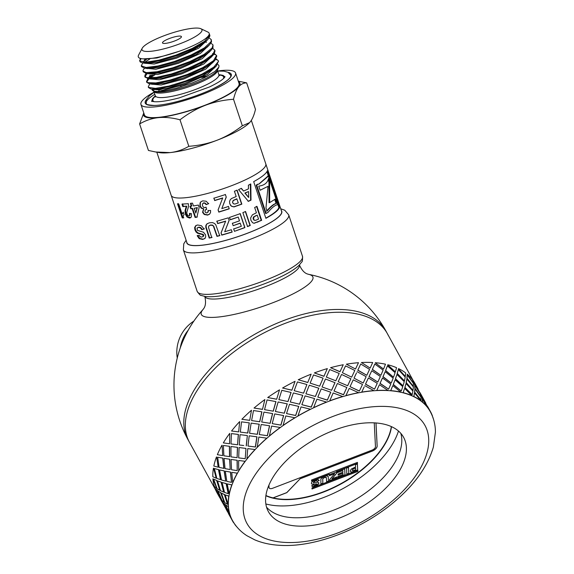 <?xml version="1.0" encoding="UTF-8"?>
<svg xmlns="http://www.w3.org/2000/svg" width="574" height="574" viewBox="0 0 574 574"><rect width="100%" height="100%" fill="white"/><g stroke="black" fill="none" stroke-linecap="round" stroke-linejoin="round"><path stroke-width="0.86" d="M141.082 58.605L139.733 60.98M139.568 60.686L140.293 62.042L142.352 62.796L147.324 62.882L160.856 60.485L177.689 55.319L193.847 48.503L205.506 41.529L207.917 39.391L209.897 35.947L209.783 35.129M209.259 33.866L209.596 35.595L204.459 41.378L192.218 48.424L175.78 55.161L159.055 60.112L146.011 62.193L139.762 61.023L140.329 58.412M209.144 37.884L211.289 39.663L211.002 41.751L204.401 47.879L191.113 54.989L174.317 61.504L157.986 65.981L146.011 67.467L141.29 65.867L142.797 62.867M204.157 43.158L203.196 43.194M149.635 59.144L144.734 62.229M141.52 66.548L144.11 68.041L147.525 68.206L160.246 66.29L176.828 61.49L193.352 54.824L205.901 47.778L209.668 44.621L211.505 41.888L211.289 39.663M204.351 42.39L205.018 42.383M210.888 43.129L213.033 44.908L212.122 47.994L204.107 54.415L189.894 61.533L172.867 67.768L157.075 71.743L146.27 72.618L143.034 71.104L143.026 70.293L144.54 68.112M193.086 50.017L188.523 50.986M143.256 71.779L145.861 73.285L147.884 73.458L159.73 72.03L175.967 67.61L192.756 61.145L206.131 54.049L211.426 49.859L212.925 47.893L213.033 44.908M191.888 49.45L195.476 48.776M212.638 48.374L214.784 50.153L212.961 54.308L203.591 60.973L188.573 68.048L171.461 73.953L156.336 77.397L146.786 77.662L144.784 76.349L145.093 74.792L146.284 73.357M215.358 54.681L213.98 54.164M211.239 50.046L202.17 58.684L180.157 68.564L157.613 74.534L147.231 73.515L144.964 76.701M144.777 76.349L145.028 77.103L148.415 78.631L159.314 77.691L175.12 73.68L192.089 67.445L206.209 60.342L213.176 55.097L214.145 53.949L215.028 50.907L214.776 50.153M214.382 53.619L216.542 55.448L213.521 60.686L202.88 67.545L187.174 74.52L170.134 80.051L155.798 82.943L147.583 82.599L146.528 81.594L147.712 78.925M217.094 59.926L215.731 59.409M154.865 74.871L149.972 77.956M148.96 78.753L146.707 81.946M146.521 81.594L146.772 82.347L149.326 83.768L159.012 83.287L174.295 79.707L191.35 73.723L206.145 66.656L214.913 60.349L216.757 56.101M149.218 77.583L153.064 75.007M216.125 58.857L218.271 60.636L218.364 61.483L213.808 67.122L201.991 74.125L185.732 80.941L168.892 86.057L155.468 88.367L148.666 87.427L148.264 86.839L149.771 83.84M215.272 66.893L214.289 68.055L202.859 75.696L184.799 83.352L166.496 88.518L154.42 89.566L153.071 89.185M216.477 65.78L207.401 74.419L185.388 84.299L162.851 90.261L152.469 89.264M214.913 60.349L212.559 62.803L201.144 70.437L183.084 78.1L164.774 83.273L152.684 84.328L149.326 83.768M214.733 60.535L205.657 69.174L183.644 79.054L161.107 85.017L150.74 84.069M212.545 53.647L212.602 54.674M213.176 55.097L210.816 57.551L199.415 65.185L181.362 72.848L163.052 78.028L150.955 79.083L147.597 78.53M148.702 77.921L150.216 74.964M212.99 55.291L203.913 63.929L181.901 73.809L159.357 79.779L149.01 78.846M150.065 76.471L151.715 75.036M211.426 49.859L209.072 52.313L197.664 59.947L179.619 67.603L161.308 72.783L149.211 73.838L145.861 73.285M209.668 44.621L207.314 47.075L195.906 54.709L177.854 62.365L159.55 67.545L147.461 68.593L144.11 68.041M197.879 46.401L199.903 46.207M209.496 44.808L200.426 53.439L178.414 63.327L155.87 69.289L145.459 68.184M195.16 47.843L197.786 47.491M206.547 40.675L205.564 41.845L194.141 49.479L176.089 57.135L157.785 62.301L145.71 63.355L142.352 62.796M143.471 62.193L144.978 59.23M207.752 39.563L198.683 48.202L176.67 58.082L154.133 64.044L143.773 63.118M144.849 60.729L146.478 59.309M204.889 41.995L205.356 42.06M205.664 42.11L206.461 42.268M143.801 113.042A50.799 10.354 -18.4 0 0 158.402 117.648A50.799 10.354 -18.4 0 0 205.356 105.307A50.799 10.354 -18.4 0 0 238.684 86.846A50.799 10.354 -18.4 0 0 238.418 81.565M140.939 104.439L144.426 114.922A49.859 10.167 -18.4 0 0 194.945 108.83A49.859 10.167 -18.4 0 0 239.042 83.445L235.555 72.963A49.859 10.167 161.6 0 1 191.451 98.348A49.859 10.167 161.6 0 1 140.939 104.439A49.859 10.167 161.6 0 1 154.09 92.127M249.539 122.685A50.799 10.354 161.6 0 1 249.496 122.728A50.799 10.354 161.6 0 1 216.986 140.264A50.799 10.354 161.6 0 1 170.033 152.598A50.799 10.354 161.6 0 1 159.586 152.641L155.69 151.995L170.033 152.598C176.505 151.916 182.762 149.821 188.824 146.313C199.006 145.552 208.391 143.536 216.986 140.264C225.56 136.949 234.013 132.128 242.343 125.785L249.568 122.649L250.314 121.803C252.417 119.155 254.138 115.015 255.48 109.39L246.655 82.871C243.455 82.914 240.8 84.242 238.684 86.846C236.588 89.501 234.866 93.634 233.518 99.259C223.336 100.02 213.944 102.036 205.356 105.307C196.782 108.622 188.329 113.451 179.999 119.794C172.085 117.72 164.889 117.003 158.402 117.648C151.938 118.33 145.674 120.425 139.611 123.934L143.765 112.949M139.611 123.934L148.436 150.46L155.69 151.995M238.275 81.142L246.655 82.871M233.518 99.259L242.343 125.785M179.999 119.794L188.824 146.313M251.326 120.375L265.784 163.841A49.859 10.167 161.6 0 1 221.686 189.226A49.859 10.167 161.6 0 1 171.167 195.318A49.859 10.167 161.6 0 0 221.686 189.226A49.859 10.167 161.6 0 0 265.784 163.841L281.597 211.383A49.859 10.167 161.6 0 1 237.5 236.761A49.859 10.167 161.6 0 1 186.981 242.852L171.174 195.332M217.754 64.266L219.01 65.658L218.873 67.129L214.87 71.499L204.351 77.741L192.268 82.979L176.462 88.181L163.568 90.986L157.965 91.517L154.277 91.266L152.34 90.333L152.081 89.135M178.959 51.359L156.824 58.003L143.242 58.878M142.208 48.252A31.606 6.443 -18.4 0 0 174.001 45.877A31.606 6.443 -18.4 0 0 200.878 28.729A31.606 6.443 -18.4 0 0 200.807 28.7A31.606 6.443 -18.4 0 0 169.811 33.694A31.606 6.443 -18.4 0 0 142.208 48.252L138.578 55.118A37.346 7.613 -18.4 0 0 176.146 52.32A37.346 7.613 -18.4 0 0 207.896 32.058A37.346 7.613 -18.4 0 0 207.817 32.022M148.523 87.585L151.062 89.013L158.833 88.812L173.513 85.67L190.561 79.98L205.944 72.977L216.032 66.204L218.486 61.289M217.646 70.982A49.859 10.167 161.6 0 1 233.74 71.248A49.859 10.167 161.6 0 1 235.555 72.963M181.068 36.277A9.973 2.031 161.6 0 1 181.355 37.088A9.973 2.031 161.6 0 1 172.609 41.694A9.973 2.031 161.6 0 1 162.844 43.244A9.973 2.031 161.6 0 1 169.33 38.544A9.973 2.031 161.6 0 1 181.068 36.277M186.701 242.02A50.046 10.203 -18.4 0 0 237.514 236.804A50.046 10.203 -18.4 0 0 281.317 210.543M388.225 335.338A112.884 60.019 151.2 0 0 387.292 333.501A112.884 60.019 151.2 0 0 272.162 328.873A112.884 60.019 151.2 0 0 185.38 427.415A112.884 60.019 151.2 0 0 189.47 442.303A112.884 60.019 151.2 0 0 190.525 444.068M240.04 213.55L244.732 227.512L234.472 231.329L233.675 228.969L241.324 226.299L240.14 223.092L233.173 225.697L232.384 223.343L239.494 220.847L238.217 217.051L230.267 219.655L229.478 217.302M233.137 225.546L232.341 223.193M234.443 231.179L233.647 228.818M230.267 219.655L229.507 217.453L240.233 213.643L244.926 227.605L234.472 231.329M238.217 217.051L230.296 219.806M240.284 223.2L233.173 225.697M212.079 237.32L209.553 237.83L206.102 226.895L206.26 224.994L207.358 223.551M219.914 235.469L217.202 236.151L213.772 226.271L212.495 225.087L210.572 224.979L209.065 225.84M213.772 226.271L212.244 225.324L210.292 225.216L208.764 226.084L209.23 225.632M209.553 237.83L209.201 238.081L205.75 227.146L205.923 225.245L207.042 223.795L209.402 222.82L212.466 222.597L214.461 223.408L215.759 224.757L219.72 235.684L216.965 236.373L213.542 226.5M208.764 226.084L208.491 227.433L211.763 237.564L209.201 238.081M183.831 217.733L182.855 217.603L178.17 203.562M182.855 217.603L182.209 217.876L177.524 203.835L178.751 203.992L182.123 214.095L183.314 212.409M182.123 214.095L183.235 212.172L184.046 214.604L183.278 215.846L183.192 218.005L182.209 217.876M236.89 190.109L241.575 204.079L233.869 206.805L231.415 206.152L230.497 205.291M236.976 198.905L233.317 200.548L232.664 201.56L232.707 202.758L233.582 203.856L234.924 204.057L238.303 202.873L236.761 198.819L233.159 200.441L232.57 202.644L233.439 203.741M236.179 196.538L234.407 191.264L237.141 190.181L241.833 204.143L234.005 206.92L231.516 206.281L229.787 203.849L229.528 201.517L230.267 199.716L231.516 198.518L236.179 196.538M209.775 213.93L207.917 214.87L204.574 214.26L202.902 212.122L203.748 208.8L201.61 208.018L200.24 205.987L200.398 202.6L201.18 201.553M208.749 203.497L206.131 204.66L204.975 203.304L203.54 203.074L202.435 204L202.471 205.815L203.519 207.3L204.968 207.609L206.073 207.135L206.525 209.388L205.105 210.22L205.018 211.67L205.786 212.71L206.984 212.882L207.946 212.143L207.25 212.653L208.19 211.914L208.283 210.393M206.776 209.151L205.384 209.984M205.105 210.22L205.542 209.768M206.367 204.437L205.219 203.074L203.806 202.837L203.009 203.289M203.748 208.8L201.287 208.262L199.91 206.231L200.082 202.844L201.015 201.675L202.78 200.857L206.174 201.223L208.549 203.72L206.131 204.66M207.881 212.33L208.046 210.615L210.593 210.443L210.514 212.66L209.503 214.195L207.652 215.107L204.265 214.504L202.579 212.366L203.454 209.036M266.939 171.648L278.892 207.594A49.106 10.009 161.6 0 1 265.819 218.134M266.142 213.428L265.611 213.485L256.169 185.115A49.106 10.009 -18.4 0 0 257.683 184.24L258.235 184.168A49.859 10.167 161.6 0 1 256.7 185.058L266.142 213.428A49.859 10.167 -18.4 0 0 268.094 212.287C271.789 207.81 274.817 205.313 277.17 204.789A49.859 10.167 -18.4 0 0 277.673 204.057L268.338 175.988A49.859 10.167 161.6 0 1 268.022 176.462L259.032 184.067L258.235 184.168M258.824 184.096L267.319 176.656A49.106 10.009 -18.4 0 0 267.635 176.189L268.338 175.988M253.679 181.635A49.859 10.167 -18.4 0 0 267.405 170.693L279.61 207.379A49.859 10.167 161.6 0 1 265.884 218.328L253.679 181.635M278.892 207.594L279.61 207.379M256.169 185.115L256.7 185.058M267.319 176.656L268.022 176.462M190.747 217.625L187.598 216.75L185.962 213.987L185.61 210.385L186.772 206.181L183.4 206.324L182.568 203.835M189.341 215.544L190.073 214.97L189.908 213.263M186.772 206.181L182.819 206.604L181.987 204.114L188.337 203.691L188.552 206.439L186.794 212.373L186.988 214.023L187.763 215.393L188.803 215.824L189.549 215.25L189.391 213.535L191.422 213.614L191.379 216.9L190.503 217.776L189.499 218.048L187.031 217.022L185.38 214.26L185.043 210.658L186.241 206.453M188.803 215.824L190.073 214.97M183.4 206.324L182.819 206.604M256.535 206.375L261.22 220.344L253.923 223.272M257.217 215.135L254.031 216.872L253.55 219.124L254.375 220.201L255.588 220.366L258.544 219.103L257.217 215.135L253.672 216.843L253.127 217.876L253.213 219.089L254.024 220.172L255.229 220.344M254.024 220.172L255.588 220.366M256.42 212.767L254.655 207.501L256.973 206.367L261.658 220.33L254.081 223.293L252.567 222.712L250.91 220.316L250.616 217.969L252.345 214.877L256.42 212.767M261.22 220.344L261.658 220.33M276.051 203.461L274.681 199.336M268.948 182.102L269.644 181.915L269.665 202.6L269.048 202.715L268.948 182.102L268.158 179.734M274.917 199.25L275.369 199.128L276.754 203.282C274.422 203.756 271.186 206.36 267.053 211.089L265.977 207.845L268.044 186.328L260.115 190.224M276.058 203.469C273.748 203.906 270.562 206.475 266.508 211.16M269.665 202.6L275.161 199.178M268.044 186.328L260.122 190.245L258.759 186.134C264.313 185.416 267.563 182.869 268.51 178.5L269.644 181.915M276.754 203.282L275.829 203.519M197.341 216.936L195.555 217.194L192.584 208.333L190.783 208.771L189.994 206.418L191.795 205.973L190.855 203.16M191.257 208.506L190.468 206.145M195.827 213.069L197.327 207.58L194.227 208.29L195.827 213.069L196.947 207.831L194.227 208.29M191.343 206.245L190.396 203.433L192.498 203.124L193.438 205.937L198.367 205.069L199.149 207.408L196.918 217.202L195.103 217.467L192.132 208.599L190.783 208.771M192.584 208.333L192.132 208.599M195.555 217.194L195.103 217.467M197.327 207.58L196.947 207.831M228.402 206.317L229.198 208.685L218.909 211.928L218.077 209.926L222.705 197.937L214.712 200.398L213.923 198.044M218.177 209.74L219.053 207.458M225.338 194.428L226.192 196.975L221.808 208.62L228.466 206.461L229.256 208.821L218.816 212.122L218.077 209.926M214.712 200.398L213.822 198.238L225.41 194.564L226.264 197.112L221.808 208.62M222.726 198.087L214.611 200.591M250.336 184.024L250.616 200.139L248.047 201.316M241.109 188.344L243.598 191.07L248.485 188.839L248.384 185.201L250.795 184.003L251.003 200.147L248.399 201.345L238.562 189.599L241.424 188.387L243.598 191.07M248.542 191.537L244.861 193.036L248.65 197.478L248.542 191.537L245.206 193.065L248.65 197.478M250.616 200.139L251.003 200.147M202.321 236.832L203.684 236.101L203.763 235.175L203.131 234.386L198.138 233.015L196.552 231.702L195.418 229.514L195.131 227.218L196.136 225.395M204.437 228.768L201.811 229.693L200.297 227.792L198.432 227.383L197.033 228.165L197.463 230.389L203.512 232.248L205.549 234.874L205.7 236.962L204.71 238.619L202.629 239.437L199.214 238.655L197.162 235.677L199.2 235.333L200.319 236.811L201.876 237.098L203.684 236.101L203.261 236.366L202.708 234.644L197.643 233.288L196.043 231.982L194.902 229.787L194.622 227.498L195.877 225.532M205.126 238.353L203.081 239.171L199.709 238.382L197.678 235.405M202.227 229.428L200.728 227.526L198.884 227.11L197.506 227.892M197.033 228.165L197.786 227.541M195.971 225.525L197.657 224.994L201.402 225.711L204.057 229.026L201.811 229.693M232.147 231.925L221.923 234.938L221.026 232.951L225.654 221.126L217.733 223.401L216.943 221.047M221.191 232.743L224.549 223.982M229.119 220.294L226.034 228.366M217.733 223.401L216.778 221.255L228.294 217.847L229.148 220.394L224.707 231.745L231.351 229.729L232.14 232.09L221.765 235.146L221.026 232.951M225.604 221.299L217.568 223.609M245.299 211.462L249.991 225.424L247.322 226.5M247.552 226.587L242.859 212.617L245.572 211.526L250.257 225.489L247.552 226.587M203.289 309.207A112.884 112.884 0 0 0 203.282 309.214A58.864 12.004 -18.4 0 0 260.869 307.018A58.864 12.004 -18.4 0 0 308.31 274.286L308.295 274.279M391.511 426.654A77.138 41.012 -28.8 0 1 341.164 483.875A77.138 41.012 -28.8 0 1 265.877 495.749M265.855 503.965A86.545 46.013 151.2 0 0 343.575 488.259A86.545 46.013 151.2 0 0 398.471 431.031M268.976 487.376L268.869 485.267L268.976 487.376A3.76 2.002 151.2 0 0 269.113 487.871A3.76 2.002 -28.8 0 1 268.976 487.376L269.027 487.462A3.76 2.002 151.2 0 0 269.163 487.957A3.76 2.002 151.2 0 0 272.564 488.295L372.131 450.095A3.76 2.002 151.2 0 0 375.461 446.629L374.255 422.844M265.913 495.513A77.138 41.012 151.2 0 0 273.037 497.873L286.77 492.607L300.102 478.795L286.799 492.664L273.066 497.931A77.138 41.012 151.2 0 0 346.043 480.696A77.138 41.012 151.2 0 0 391.332 426.575M329.627 481.163L357.846 470.336L357.903 471.39L312.026 488.991L311.969 487.936L329.627 481.163M357.903 471.39L357.817 470.343M312.019 488.926L357.867 471.333M329.275 474.275L311.625 481.048L311.567 479.993L357.444 462.393L357.502 463.448L336.493 471.512L357.466 463.397L357.415 462.4M311.617 480.983L329.246 474.224M329.569 480.675L336.816 477.963L329.598 480.732L329.548 479.713L334.678 473.686L329.347 475.724L329.297 474.705L336.565 471.921L336.622 473.335L331.901 478.809L336.78 476.937L336.823 477.963L336.751 476.944M331.901 478.809L336.594 473.277L336.536 471.928M329.318 475.674L334.678 473.686M346.832 474.153L346.574 468.111L348.518 467.372L348.77 473.414L346.832 474.153M348.77 473.414L348.49 467.38M346.825 474.088L348.741 473.356M337.455 472.61L337.412 471.598L344.723 468.815L344.981 474.856L337.849 477.568L337.806 476.542L342.994 474.569L342.936 473.234L338.115 475.071L338.072 474.052L342.893 472.215L342.829 470.572L337.455 472.61M342.829 470.572L337.455 472.546M342.936 473.234L338.108 474.999M344.981 474.856L344.694 468.822M337.849 477.503L344.945 474.798M328.572 481.098L328.149 476.355L328.572 481.098L326.628 481.837L326.376 477.582L324.468 477.475L322.746 478.874L322.846 483.272L320.902 484.011L320.859 479.24L321.411 478.264L324.36 476.456L326.463 475.86L328.177 476.413L327.603 475.954M322.846 483.272L322.717 478.816L324.432 477.417L325.723 477.152L326.376 477.582M320.902 483.947L322.81 483.215M326.628 481.765L328.536 481.041M317.293 481.364L316.561 480.747L315.148 481.005L313.289 482.555L317.996 482.275L318.936 483.15L317.379 485.245L312.751 486.709L311.732 485.748L313.669 484.951L314.236 485.417L315.47 485.159L317.085 483.939L311.775 484.112L311.352 483.294L311.768 482.146L313.038 480.983L317.946 479.426L319.18 480.524L317.2 481.17M311.316 483.236L311.747 484.054L312.83 484.262L317.085 483.939M311.747 484.054L311.352 483.294M314.208 485.36L313.641 484.894L314.208 485.36M313.669 484.951L314.236 485.417M311.704 485.69L312.722 486.652L315.463 486.113L318.527 484.119L318.814 482.734M311.861 486.178L311.732 485.748M313.504 482.842L313.713 481.729L315.112 480.947L316.532 480.689L317.264 481.306L319.144 480.474L319.008 480.094M355.571 467.006L355.471 464.725L357.415 463.986L357.674 470.027L352.242 472L350.836 471.936L350.226 470.974L351.302 469.008L355.571 467.006M350.197 470.917L350.8 471.878L352.214 471.943L357.638 469.97L357.387 464M350.8 471.878L350.226 470.974M375.999 422.959L377.161 445.941A5.647 2.999 -28.8 0 1 372.174 451.142L300.102 478.795M375.97 422.952L377.132 445.883A5.647 2.999 151.2 0 1 372.146 451.085L300.073 478.738M352.558 470.623L352.199 470.135L352.529 470.565L352.199 470.135L352.988 469.058L355.586 467.975L353.017 469.116L352.228 470.192L353.347 470.594L355.686 469.747L355.615 468.032M268.912 485.181L269.027 487.462M432.294 416.071L432.459 415.985A113.071 60.119 151.2 0 0 430.464 411.601A113.071 60.119 151.2 0 0 429.036 409.255L428.871 409.348A112.884 60.019 151.2 0 0 427.781 407.805L427.939 407.705A113.071 60.119 151.2 0 0 422.6 402.109L422.45 402.216A112.884 60.019 151.2 0 0 420.886 400.975L421.036 400.867A113.071 60.119 151.2 0 0 413.919 396.541L413.782 396.656A112.884 60.019 151.2 0 0 411.795 395.751L411.931 395.63A113.071 60.119 151.2 0 0 403.206 392.688L403.084 392.81A112.884 60.019 151.2 0 0 400.724 392.25L400.839 392.128A113.071 60.119 151.2 0 0 390.722 390.636L390.621 390.765A112.884 60.019 151.2 0 0 387.945 390.578L388.038 390.449A113.071 60.119 151.2 0 0 376.774 390.449L376.702 390.571A112.884 60.019 151.2 0 0 373.774 390.758L373.839 390.636A113.071 60.119 151.2 0 0 361.713 392.121L361.663 392.243A112.884 60.019 151.2 0 0 358.556 392.795L358.599 392.673A113.071 60.119 151.2 0 0 345.907 395.615L345.885 395.73A112.884 60.019 151.2 0 0 342.671 396.641L342.692 396.526A113.071 60.119 151.2 0 0 329.741 400.839L329.741 400.953A112.884 60.019 151.2 0 0 328.127 401.563A112.884 60.019 151.2 0 0 326.506 402.195L326.498 402.087A113.071 60.119 151.2 0 0 313.612 407.676L313.648 407.777A112.884 60.019 151.2 0 0 310.462 409.319L310.426 409.226A113.071 60.119 151.2 0 0 297.928 415.949L297.985 416.035A112.884 60.019 151.2 0 0 294.936 417.843L294.878 417.764A113.071 60.119 151.2 0 0 283.061 425.456L283.14 425.528A112.884 60.019 151.2 0 0 280.306 427.551L280.22 427.486A113.071 60.119 151.2 0 0 269.385 435.967L269.493 436.018A112.884 60.019 151.2 0 0 266.932 438.213L266.824 438.17A113.071 60.119 151.2 0 0 257.238 447.218L257.36 447.246A112.884 60.019 151.2 0 0 255.15 449.557L255.021 449.535A113.071 60.119 151.2 0 0 246.92 458.935L247.057 458.942A112.884 60.019 151.2 0 0 245.242 461.317L245.098 461.309A113.071 60.119 151.2 0 0 238.676 470.824L238.827 470.816A112.884 60.019 151.2 0 0 237.449 473.184L237.299 473.198A113.071 60.119 151.2 0 0 232.714 482.598L232.879 482.569A112.884 60.019 151.2 0 0 231.975 484.879L231.81 484.915A113.071 60.119 151.2 0 0 229.184 493.963L229.356 493.92A112.884 60.019 151.2 0 0 228.954 496.115L228.782 496.166A113.071 60.119 151.2 0 0 228.172 504.646L228.344 504.582A112.884 60.019 151.2 0 0 228.38 505.601A112.884 60.019 151.2 0 0 228.445 506.612L228.273 506.677A113.071 60.119 151.2 0 0 229.7 514.383L229.873 514.297A112.884 60.019 151.2 0 0 230.475 516.105L228.753 514.074L232.305 520.575A113.071 60.119 151.2 0 0 233.733 522.921L233.898 522.828M229.873 514.297A112.884 60.019 151.2 0 1 228.445 506.612L225.711 505.034L229.7 514.383M204.774 296.349C207.2 306.566 202.88 309.149 203.275 309.221A112.884 112.884 0 0 0 187.935 439.505A112.884 60.019 151.2 0 1 183.845 424.624A112.884 60.019 151.2 0 1 270.627 326.082A112.884 60.019 151.2 0 1 385.757 330.71L387.292 333.501A112.884 60.019 151.2 0 0 272.162 328.873A112.884 60.019 151.2 0 0 185.38 427.415A112.884 60.019 151.2 0 0 189.47 442.303L215.444 489.529M216.864 480.531L213.621 479.139L217.101 488.704L219.763 490.311L216.864 480.531L213.621 479.139M227.44 504.273L224.542 494.494L221.299 493.102L224.778 502.666L227.44 504.273L224.369 494.551L221.299 493.102M228.344 504.582A112.884 60.019 151.2 0 1 228.954 496.115L225.202 494.888L228.172 504.646M229.356 493.92A112.884 60.019 151.2 0 1 231.975 484.879L227.225 483.904L229.184 493.963M232.879 482.569A112.884 60.019 151.2 0 1 237.449 473.184L231.745 472.337L232.714 482.598M238.827 470.816A112.884 60.019 151.2 0 1 245.242 461.317L238.641 460.477L238.676 470.824M364.181 386.905L361.713 392.121M387.945 390.578A112.884 60.019 151.2 0 0 376.702 390.571L379.349 384.838L376.774 390.449M400.724 392.25A112.884 60.019 151.2 0 0 390.621 390.765L392.731 385.778L390.722 390.636M411.795 395.751A112.884 60.019 151.2 0 0 403.084 392.81L404.519 388.555L403.206 392.688M420.886 400.975A112.884 60.019 151.2 0 0 413.782 396.656L414.435 393.097L413.919 396.541M427.781 407.805A112.884 60.019 151.2 0 0 422.45 402.216L422.227 399.303L422.6 402.109M228.753 514.074L230.475 516.105A112.884 60.019 151.2 0 0 232.47 520.489C235.943 526.702 240.779 531.789 246.978 535.75L254.763 539.854C262.153 542.968 270.397 544.783 279.502 545.3C313.942 547.704 360.795 530.075 393.821 502.236C414.435 484.958 427.608 466.59 433.356 447.132L435.422 432.15C435.401 424.782 433.693 417.958 430.299 411.687A112.884 60.019 151.2 0 0 428.871 409.348L427.874 406.93L430.464 411.601M334.003 391.038L343.51 394.783L346.832 387.515L337.39 383.497L334.003 391.038L343.532 394.661L346.868 387.4M347.65 385.742L338.201 381.767L347.65 385.742L350.879 378.833L341.544 374.456L338.229 381.653M331.607 390.284L322.064 386.991L331.607 390.284L334.994 382.679L325.472 379.005L322.064 386.883M317.809 397.086L327.359 400.164L330.76 392.229L321.21 388.892L317.809 397.086L327.352 400.056L330.767 392.114M350.04 386.661L359.346 391.116L362.488 384.444L353.254 379.823L350.04 386.661L359.396 390.994L362.488 384.444M363.184 382.98L354.036 378.158L363.184 382.98M356.504 372.942L354.036 378.158M315.449 396.483L305.964 393.814L315.449 396.483L318.828 388.232L309.286 385.211L305.935 393.714M301.852 404.663L311.287 407.145L314.609 398.586L305.11 395.881L301.852 404.663L311.252 407.045L314.588 398.485M374.549 389.136L365.459 384.2L368.408 377.965L365.523 384.071L374.549 389.136L377.254 383.324L368.408 377.965M377.814 382.047L369.025 376.609L371.758 370.754L369.096 376.487L377.814 382.047M299.563 404.196L290.25 401.987L299.563 404.196L302.785 395.357L293.371 392.932L290.25 401.987M286.526 413.581L295.689 415.533L298.774 406.435L289.483 404.283L286.526 413.581L295.632 415.454L298.724 406.349M388.62 389.136L379.981 383.454L382.478 377.972L380.074 383.332L388.62 389.136L390.794 384.078L382.478 377.972M391.195 382.987L382.944 376.802L385.154 371.687L383.045 376.673L391.195 382.987M284.345 413.215L275.384 411.493L284.345 413.215L287.258 403.881L278.132 401.972L275.384 411.493M272.212 423.626L280.951 425.14L283.649 415.583L274.724 413.904L272.212 423.626L280.865 425.076L283.57 415.511M401.262 391.002L393.219 384.573L395.12 379.83L393.326 384.451L401.262 391.002L402.776 386.675L395.12 379.83M402.984 385.757L395.407 378.847L396.964 374.47L395.522 378.725L402.984 385.757M270.182 423.339L261.708 422.005L270.182 423.339L272.628 413.589L263.94 412.11L261.708 422.005M259.261 434.54L267.434 435.716L269.601 425.8L261.192 424.495L259.261 434.54L267.333 435.666L269.507 425.743M412.168 394.682L404.835 387.529L406.026 383.511L404.957 387.414L412.168 394.682L412.907 391.059L406.026 383.511M412.9 390.306L406.105 382.693L406.901 379.027L406.241 382.578L412.9 390.306M257.403 434.31L249.561 433.255L257.403 434.31L259.254 424.251L251.147 423.103L249.561 433.255M247.997 446.055L255.48 447.01L256.987 436.836L249.209 435.81L247.997 446.055L255.351 446.974L256.865 436.8M421.065 400.085L414.543 392.25L414.923 388.914L414.686 392.142L421.065 400.085L420.936 397.115L414.923 388.914M420.692 396.512L414.772 388.254L414.708 385.24L414.923 388.146L420.692 396.512M246.339 445.854L247.344 435.573L240.061 434.661L239.236 444.972L243.728 445.524M245.263 448.316L239.085 447.555L238.684 457.894L245.227 458.719L245.966 448.409L239.085 447.555M245.227 458.719L245.966 448.409M426.46 405.366L422.112 398.614L421.589 395.909L422.27 398.514L427.73 407.081L421.589 395.909M421.524 395.945L420.197 392.968L425.772 403.091M237.557 447.354L230.956 446.515L230.999 456.861L237.098 457.686L237.557 447.354L230.956 446.515M237.206 470.615L237.227 460.269L231.064 459.444L231.559 469.762L237.206 470.615L237.076 460.276L231.064 459.444M229.772 459.222L224.068 458.375L225.037 468.635L230.21 469.546L229.772 459.222L224.068 458.375M231.487 482.361L230.576 472.093L225.338 471.189L226.802 481.371L231.487 482.361L230.418 472.115L225.338 471.189M224.298 470.917L219.548 469.941L221.507 480.007L225.69 481.112L224.298 470.917L219.548 469.941M228.201 493.676L226.314 483.595L222.059 482.504L224.52 492.427L228.201 493.676L226.142 483.638L222.059 482.504M221.27 482.153L217.524 480.926L220.495 490.684L223.666 492.097L221.27 482.153L217.524 480.926M220.768 492.65L218.034 491.071L222.023 500.42L224.176 502.243L220.768 492.65L218.034 491.071M229.227 513.895L225.309 504.517L223.078 502.724L227.569 511.836L229.227 513.895L225.137 504.596L223.078 502.724M223.193 502.96L221.076 500.119L227.383 511.197M228.904 513.995L228.172 512.668M221.227 500.033L220.495 498.706M215.515 488.998L219.706 497.235M221.715 499.854L217.625 490.555L215.401 488.761L219.892 497.873L221.715 499.854M216.671 488.201L212.918 478.752L216.671 488.201M216.161 478.077L213.593 468.19L216.161 478.077M220.696 479.663L218.637 469.632L214.382 468.542L216.843 478.465L220.696 479.663M218.185 467.107L216.62 456.961L218.185 467.107M223.968 468.37L222.899 458.131L217.661 457.227L219.124 467.408L223.968 468.37M222.69 455.562L222.095 445.259L222.69 455.562M229.686 456.646L229.55 446.314L223.386 445.481L223.882 455.799L229.686 456.646M229.571 443.724L229.736 433.384L229.571 443.724M231.408 433.592L231.006 443.932L237.55 444.764L238.425 434.461L231.408 433.592L237.586 434.353M238.655 431.892L239.667 421.61L238.655 431.892L236.05 431.562M247.803 433.047L249.303 422.873L241.532 421.847L240.312 432.093L247.803 433.047L240.312 432.093M249.726 420.347L251.469 410.245L249.726 420.347L241.884 419.293L249.611 420.304M259.757 421.754L261.923 411.838L253.507 410.539L251.584 420.577L259.757 421.754L251.584 420.577M262.497 409.377L264.865 399.561L262.497 409.377L254.031 408.042L262.404 409.319M273.274 411.178L275.965 401.621L267.046 399.942L264.535 409.664L273.274 411.178L264.535 409.664M276.668 399.26L279.516 389.839L276.668 399.26L267.706 397.538L276.596 399.181M288.012 401.57L291.097 392.473L281.805 390.32L278.849 399.619L288.012 401.57L278.849 399.619M291.886 390.234L295.072 381.301L291.886 390.234L282.566 388.024L291.836 390.141M303.603 393.183L306.903 384.523L297.432 381.918L294.175 390.7L303.603 393.183L294.175 390.7M307.764 382.521L311.144 374.162L307.764 382.521L298.258 379.751L307.75 382.42M319.675 386.202L323.083 378.158L313.533 374.93L310.132 383.123L319.675 386.202L310.132 383.123M323.93 376.322L327.331 368.601L323.93 376.322L314.38 372.921L323.937 376.207M335.833 380.82L339.184 373.437L329.713 369.534L326.326 377.075L335.833 380.82L326.326 377.075M339.973 371.78L343.245 364.748L339.973 371.78L330.552 367.69L340.009 371.665M351.668 377.154L354.811 370.481L345.57 365.86L342.362 372.698L351.668 377.154L342.362 372.698M355.507 369.017L346.359 364.196L355.507 369.017M366.793 375.296L357.781 370.237L360.723 364.002L357.846 370.108L366.793 375.296M370.137 368.085L361.419 362.524L370.137 368.085M380.842 375.303L372.304 369.491L374.8 364.009L372.39 369.369L380.842 375.303M383.511 369.025L375.267 362.84L383.511 369.025M393.463 377.161L385.534 370.61L387.443 365.875L385.649 370.488L393.463 377.161M395.307 371.794L387.73 364.885L395.307 371.794M404.354 380.835L397.151 373.566L398.342 369.548L397.28 373.452L404.354 380.835M405.215 376.343L398.421 368.738L405.215 376.343M413.23 386.23L406.866 378.288L407.239 374.951L407.009 378.18L413.23 386.23M413.015 382.549L407.088 374.291L413.015 382.549M418.783 391.403L414.435 384.652L413.911 381.947L414.593 384.551L419.888 393.212M413.847 381.983L418.094 389.129M419.709 392.229L420.139 392.996M420.053 393.118L413.911 381.947M433.363 418.819A113.071 60.119 151.2 0 0 433.069 417.8L432.896 417.879M427.393 406.191L427.824 406.959M420.197 392.968L425.011 401.692M420.85 396.412L420.261 393.742L414.708 385.24M413.38 386.123L413.258 383.152L407.239 374.951M427.874 406.93L429.036 409.255M413.043 390.191L413.359 386.905L406.901 379.027M404.491 380.72L405.23 377.096L398.342 369.548M427.939 407.705L422.385 399.203M413.682 381.33A113.071 60.119 -28.8 0 1 415.102 383.676L417.334 387.73M403.113 385.642L404.254 381.667L396.964 374.47M393.585 377.039L395.099 372.713L387.443 365.875M421.036 400.867L414.579 392.989M413.165 382.449L412.577 379.78A113.071 60.119 -28.8 0 0 407.246 374.183M391.303 382.858L393.161 378.166L385.154 371.687M380.942 375.174L383.116 370.115L374.8 364.009M411.931 395.63L404.648 388.433M405.359 376.228L405.682 372.942A113.071 60.119 -28.8 0 0 398.564 368.616M377.9 381.925L380.361 376.487L371.758 370.754M366.865 375.174L369.577 369.369L360.723 364.002M400.839 392.128L392.838 385.649M395.429 371.679L396.569 367.704A113.071 60.119 -28.8 0 0 387.845 364.763M363.242 382.851L366.162 376.673L357.1 371.679M388.038 390.449L379.436 384.716M351.719 377.032L354.811 370.481M383.619 368.895L385.484 364.203A113.071 60.119 -28.8 0 0 375.36 362.718M373.839 390.636L364.777 385.642M373.774 390.758A112.884 60.019 151.2 0 0 361.663 392.243M347.686 385.628L350.922 378.711M335.855 380.698L339.184 373.437M370.223 367.963L372.684 362.524A113.071 60.119 -28.8 0 0 361.419 362.524M358.599 392.673L349.222 388.419L345.907 395.615M358.556 392.795A112.884 60.019 151.2 0 0 345.885 395.73M331.614 390.169L335.008 382.564M319.675 386.094L323.083 378.158M355.564 368.888L358.485 362.711A113.071 60.119 -28.8 0 0 346.359 364.196M342.692 396.526L333.15 392.968L329.741 400.839M342.671 396.641A112.884 60.019 151.2 0 0 329.741 400.953M315.427 396.383L318.821 388.124M303.574 393.082L306.903 384.523M330.552 367.69A113.071 60.119 -28.8 0 1 343.245 364.748M326.498 402.087L316.963 399.174L313.612 407.676M326.506 402.195A112.884 60.019 151.2 0 0 313.648 407.777M299.52 404.103L302.749 395.264M287.947 401.491L291.047 392.386M314.38 372.921A113.071 60.119 -28.8 0 1 327.331 368.601M310.426 409.226L301.056 406.894L297.928 415.949M310.462 409.319A112.884 60.019 151.2 0 0 297.985 416.035M284.281 413.144L287.194 403.802M273.188 411.113L275.893 401.549M298.258 379.751A113.071 60.119 -28.8 0 1 311.144 374.162M294.878 417.764L285.816 415.935L283.061 425.456M294.936 417.843A112.884 60.019 151.2 0 0 283.14 425.528M270.089 423.282L272.542 413.524M259.656 421.703L261.823 411.78M282.566 388.024A113.071 60.119 -28.8 0 1 295.072 381.301M280.22 427.486L271.624 426.073L269.385 435.967M280.306 427.551A112.884 60.019 151.2 0 0 269.493 436.018M257.288 434.267L259.147 424.208M247.674 433.011L249.188 422.837M267.706 397.538A113.071 60.119 -28.8 0 1 279.516 389.839M239.667 421.61A113.071 60.119 -28.8 0 0 231.559 431.009L238.526 431.87M266.824 438.17L258.824 437.058L257.238 447.218M266.932 438.213A112.884 60.019 151.2 0 0 257.36 447.246M246.203 445.833L247.344 435.573M237.55 444.764L238.289 434.446M254.031 408.042A113.071 60.119 -28.8 0 1 264.865 399.561M229.736 433.384A113.071 60.119 -28.8 0 0 223.315 442.898L229.421 443.724M229.55 446.314L223.386 445.481M255.021 449.535L247.738 448.624L246.92 458.935M255.15 449.557A112.884 60.019 151.2 0 0 247.057 458.942M237.098 457.686L237.414 447.347M229.528 456.653L229.399 446.314M241.884 419.293A113.071 60.119 -28.8 0 1 251.469 410.245M221.937 445.273A113.071 60.119 -28.8 0 0 217.359 454.673L222.525 455.584M222.899 458.131L217.661 457.227M245.098 461.309L238.641 460.477M230.21 469.546L229.614 459.236M223.803 468.398L222.734 458.152M216.455 456.99A113.071 60.119 -28.8 0 0 213.829 466.045L218.012 467.15M218.637 469.632L214.382 468.542M237.299 473.198L231.745 472.337M225.69 481.112L224.133 470.953M220.524 479.713L218.464 469.676M213.42 468.241A113.071 60.119 -28.8 0 0 212.818 476.721L215.989 478.135M231.81 484.915L227.225 483.904M223.666 492.097L221.105 482.203M219.763 490.311L216.692 480.589M212.918 478.752A113.071 60.119 -28.8 0 0 214.346 486.458L216.498 488.28M217.625 490.555L215.401 488.761M228.782 496.166L225.202 494.888M224.176 502.243L220.595 492.714M221.542 499.932L217.46 490.634M214.949 488.266A113.071 60.119 -28.8 0 0 216.95 492.657L219.541 497.321M222.798 502.142L221.076 500.119M220.911 499.466L220.021 498.06M228.273 506.677L225.711 505.034M227.218 511.283L222.633 502.228M221.636 501.167L220.746 499.552M228.588 513.429L227.699 512.022M230.31 516.191A113.071 60.119 151.2 0 0 232.305 520.575M229.313 515.122L228.423 513.515M234.831 524.471A113.071 60.119 151.2 0 0 236.854 526.896M266.558 507.194A77.138 41.012 151.2 0 0 351.144 502.028A77.138 41.012 151.2 0 0 400.817 433.356M265.604 501.468A77.138 41.012 151.2 0 0 268.402 511.635A77.138 41.012 151.2 0 0 355.758 510.401A77.138 41.012 151.2 0 0 403.579 437.295A77.138 41.012 151.2 0 0 324.906 434.131A77.138 41.012 151.2 0 0 265.604 501.468M177.258 358.04A35.746 34.167 -65.8 0 1 193.861 321.103M180.301 347.822A35.746 34.167 -65.8 0 1 188.236 330.165M217.338 69.999L218.859 74.634A33.486 6.831 161.6 0 1 189.241 91.682A33.486 6.831 161.6 0 1 155.303 95.772L155.332 96.977M157.986 91.517A33.486 6.831 161.6 0 1 159.055 90.692M219.003 74.972A37.253 7.598 161.6 0 1 223.322 78.695M154.169 101.698A37.253 7.598 161.6 0 1 155.396 96.138M217.359 70.114A33.486 6.831 161.6 0 1 187.734 87.162A33.486 6.831 161.6 0 1 153.803 91.259L155.303 95.772M153.767 91.137A33.486 6.831 161.6 0 1 153.782 90.362M218.672 67.553L217.216 70.315A34.038 6.938 161.6 0 1 187.361 86.035A34.038 6.938 161.6 0 1 154.033 91.331L153.107 90.893M153.595 91.079A34.038 6.938 161.6 0 1 152.799 89.809M218.895 74.728A37.819 7.713 161.6 0 1 224.104 77.935M153.086 101.562A37.819 7.713 161.6 0 1 155.339 95.872M201.696 77.49A38.566 7.864 161.6 0 1 207.006 76.385M229.162 73.788A44.585 9.091 161.6 0 1 230.784 75.323L228.129 72.338L223.781 71.147L217.682 71.104M230.784 75.323C231.43 77.999 225.453 82.513 212.854 88.848C192.771 98.412 165.305 105.573 154.062 105.422C143.113 104.633 147.331 103.528 146.169 103.471A44.585 9.091 161.6 0 1 154.808 94.272M228.172 72.353A45.339 9.241 161.6 0 1 191.164 97.472A45.339 9.241 161.6 0 1 146.485 99.524M222.195 295.588A52.679 10.741 -18.4 0 0 224.14 295.258A52.679 10.741 -18.4 0 0 283.233 275.599A52.679 10.741 -18.4 0 0 284.991 274.695M204.796 296.406A49.859 10.167 -18.4 0 0 255.287 290.243A49.859 10.167 -18.4 0 0 299.413 264.937M222.411 295.553L224.14 295.258C216.147 296.672 209.797 297.074 205.09 296.449L201.266 295.452C200.663 295.804 199.3 294.433 197.162 291.348A55.499 11.315 -18.4 0 0 199.185 293.257A55.499 11.315 -18.4 0 0 259.111 282.595A55.499 11.315 -18.4 0 0 302.491 256.305C302.634 260.058 302.362 261.974 301.666 262.053L299.205 265.145C295.811 268.46 290.487 271.947 283.233 275.599L284.797 274.795M197.162 291.348L183.371 249.877A55.499 11.315 -18.4 0 0 185.395 251.785A55.499 11.315 -18.4 0 0 245.32 241.123A55.499 11.315 -18.4 0 0 288.7 214.841L284.769 210.228L280.736 208.785M186.65 206.949L186.112 207.228M186.112 208.556L185.56 208.836M185.61 210.385L185.043 210.658M185.56 212.186L184.986 212.466M185.962 213.987L185.38 214.26M187.598 216.75L187.031 217.022M190.044 217.768L189.499 218.048M253.672 216.843L254.031 216.872M255.516 215.745L255.904 215.759M257.504 222.131L257.884 222.145M195.131 227.218L194.622 227.498M195.418 229.514L194.902 229.787M196.552 231.702L196.043 231.982M198.138 233.015L197.643 233.288M200.771 233.747L200.312 234.013M203.131 234.386L202.708 234.644M203.763 235.175L203.339 235.44M199.709 238.382L199.214 238.655M203.081 239.171L202.629 239.437M198.884 227.11L198.432 227.383M200.728 227.526L200.297 227.792M333.056 416.394A101.598 54.013 151.2 0 0 257.174 534.301A101.598 54.013 151.2 0 0 417.743 472.703A101.598 54.013 151.2 0 0 333.056 416.394M209.546 34.426L209.797 35.172M141.319 65.938L141.541 66.62M143.034 71.104L143.285 71.858M216.556 55.499L216.771 56.144M146.169 103.471L146.506 99.489L149.276 95.93L154.133 92.242M225.03 76.686L224.456 77.547C222.396 80.001 217.359 83.165 209.352 87.026L179.11 97.917C167.873 100.837 159.579 102.1 154.227 101.706L151.593 101.11L151.88 101.569M156.817 152.182L171.167 195.318M151.062 89.013L154.42 89.566M216.642 65.601L214.289 68.055M207.917 39.391L205.564 41.845M200.878 28.729L207.896 32.058M218.859 74.634L219.555 75.61M207.788 75.962L202.902 76.88M224.929 76.887L223.092 75.395L218.873 74.663M151.794 101.218L152.368 98.922L155.317 95.808M180.753 85.856L181.083 86.839M148.279 86.875L148.515 87.592M218.271 60.636L218.522 61.389M187.935 439.505L189.47 442.303M302.491 256.305L288.7 214.841M186.119 240.262L183.773 243.792L183.371 249.877M189.7 215.451L189.169 215.724M226.106 228.187L225.962 228.552M385.757 330.71A112.884 112.884 0 0 0 308.31 274.286C308.575 273.985 303.574 274.508 299.391 264.872M387.292 333.501L413.617 381.366M420.003 392.975L420.39 393.671M427.68 406.937L428.068 407.633"/></g></svg>
